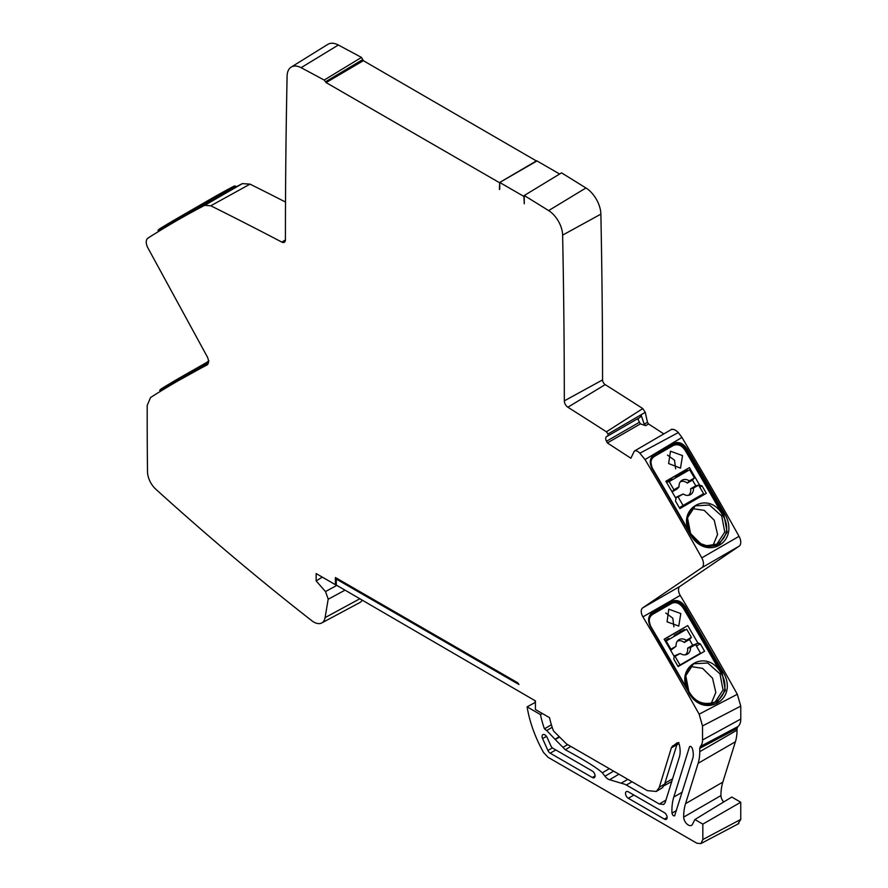 <?xml version="1.0" encoding="UTF-8"?>
<svg xmlns="http://www.w3.org/2000/svg" width="888" height="888" viewBox="0 0 888 888"><rect width="100%" height="100%" fill="white"/><g stroke="black" fill="none" stroke-linecap="round" stroke-linejoin="round"><path stroke-width="1.33" d="M723.698 801.964A6.527 3.774 -120 0 1 720.956 795.581A61.494 35.509 -120 0 1 720.978 793.162A61.494 35.509 -120 0 1 722.821 782.128L735.397 741.78A52.714 30.436 60 0 0 735.952 739.793A52.714 30.436 60 0 0 737.029 730.158L737.029 728.526L699.755 748.351L700.321 746.53A16.239 9.38 -120 0 0 702.519 740.692A16.239 9.38 -120 0 0 702.53 739.993L740.781 719.036A4392.703 2536.139 -120 0 0 740.759 706.093L702.508 725.951L699.134 714.174A2212.341 1277.299 -120 0 0 642.934 616.883A7.737 4.462 60 0 1 642.757 616.583A7.737 4.462 60 0 1 642.679 607.903L701.842 567.698A8.78 5.073 -120 0 0 701.775 557.864A2196.324 1268.053 -120 0 0 645.032 459.562L639.882 453.224C637.706 451.026 635.852 450.316 634.332 451.082L630.869 458.23L607.37 442.946L606.393 441.081A4.307 2.486 60 0 1 606.615 436.53A4.307 2.486 60 0 1 606.981 436.385A3.685 2.131 -120 0 0 607.081 436.352A3.685 2.131 -120 0 0 607.292 436.263A3.685 2.131 -120 0 0 608.014 434.021L606.404 431.812A4391.327 2535.34 -120 0 0 567.876 407.237A5.284 3.053 60 0 1 564.324 401.076A5.284 3.053 60 0 1 564.313 400.865A8783.974 5071.457 -120 0 0 562.626 235.12A20.624 11.91 -120 0 0 549.328 211.055A20.624 11.91 -120 0 0 548.629 210.6A4391.327 2535.34 -120 0 0 524.253 195.515L524.253 203.796L523.942 196.448L499.722 182.462L499.722 189.277M559.64 174.015L536.996 160.939L499.722 182.462L499.411 189.455M337.174 578.554L336.297 579.076L336.297 585.07L535.431 700.91L535.431 709.523L549.55 717.671A59.363 34.266 -120 0 0 550.227 720.612A59.363 34.266 -120 0 0 553.502 730.946L566.533 743.955L647.374 790.631L656.288 791.452L659.118 787.823L671.517 747.396L677.167 742.723L679.298 744.499A26.351 15.218 60 0 1 679.331 757.198L665.156 802.641L663.725 804.439L659.318 804.017L625.33 784.426L609.568 779.731A7.925 4.573 60 0 1 605.116 776.367A7.925 4.573 60 0 1 604.994 776.201L602.33 772.815C597.28 768.031 584.937 760.35 565.312 749.761L555.178 739.449A2.631 1.521 60 0 1 555.044 739.316L546.731 730.513L552.181 727.283M737.984 823.853L740.747 819.446L740.747 802.23L731.779 797.047L694.882 819.535L702.83 824.12L702.83 839.537L700.91 843.578L696.914 843.245L548.074 757.32L543.578 752.536A90.842 52.448 -120 0 1 527.494 709.112A90.842 52.448 -120 0 1 527.106 706.848L540.47 714.574A72.428 41.814 60 0 0 544.455 728.859L546.664 730.558M694.882 819.535L692.684 823.898A6.527 3.774 60 0 1 691.563 825.352A6.527 3.774 60 0 1 686.568 823.631A6.527 3.774 60 0 1 683.682 817.104M683.649 817.082A61.494 35.509 60 0 1 683.705 814.673A61.494 35.509 60 0 1 685.547 803.651L698.123 763.303A52.714 30.436 -120 0 0 698.678 761.305A52.714 30.436 -120 0 0 699.755 751.681L699.755 748.351M702.508 725.951A4391.327 2535.34 60 0 1 702.53 739.993M671.983 429.159L634.332 451.082M536.685 161.117L363.359 60.684L326.096 82.584L499.411 182.651M326.096 82.584L324.187 80.064L361.471 57.42L362.737 59.563L325.508 81.785M324.187 80.053A4391.327 2535.34 -120 0 0 301.099 67.688A20.624 11.91 -120 0 0 291.186 67.111A20.624 11.91 -120 0 0 287.135 75.269A20.624 11.91 -120 0 0 287.101 76.046A8783.974 5071.457 -120 0 0 285.414 239.849A5.284 3.053 60 0 1 284.371 242.235A5.284 3.053 60 0 1 282.029 242.191A5.284 3.053 60 0 1 281.851 242.102A4391.327 2535.34 -120 0 0 210.767 205.783L204.695 205.339A2196.324 1268.053 -120 0 0 176.146 220.99A2196.324 1268.053 -120 0 0 147.952 238.117A8.78 5.073 -120 0 0 147.752 238.262A8.78 5.073 -120 0 0 147.885 247.874L207.048 356.388A7.737 4.462 60 0 1 207.226 356.721A7.737 4.462 60 0 1 206.893 365.046A7.737 4.462 60 0 1 206.771 365.101A2212.363 1277.31 -120 0 0 177.844 380.952A2212.363 1277.31 -120 0 0 150.594 397.48L147.219 405.361A4391.327 2535.34 -120 0 0 147.519 471.883A16.239 9.38 -120 0 0 155.311 488.744A16.239 9.38 -120 0 0 155.855 489.255A2194.992 1267.287 -120 0 0 224.375 549.428A2194.992 1267.287 -120 0 0 311.788 620.701A16.239 9.38 -120 0 0 321.756 622.943A16.239 9.38 -120 0 0 324.986 618.192A16.239 9.38 -120 0 0 325.097 617.626L328.205 599L325.485 591.563L316.15 580.919L322.311 577.133M336.297 579.076L518.925 684.515L517.737 682.794L335.409 577.522L335.409 584.704L316.15 573.581L316.15 580.919M664.346 819.08A3.952 2.287 60 0 0 666.322 819.28A3.952 2.287 60 0 0 666.944 816.183A3.952 2.287 60 0 0 664.446 812.687A3.952 2.287 60 0 0 664.346 812.631L628.316 791.83A3.952 2.287 60 0 0 626.34 791.63A3.952 2.287 60 0 0 625.707 794.727A3.952 2.287 60 0 0 628.205 798.212A3.952 2.287 60 0 0 628.316 798.279L664.346 819.08L667.132 817.471M674.991 815.373C673.737 816.405 672.727 815.672 671.961 813.164A61.494 35.509 60 0 1 671.905 810.344A61.494 35.509 60 0 1 673.792 797.069L689.432 746.963C690.376 745.909 691.341 746.431 692.34 748.506A17.571 10.145 60 0 1 692.573 749.339A17.571 10.145 60 0 1 692.751 758.43L674.58 815.894M690.431 746.386L689.843 746.442M547.152 737.528L550.826 745.709A3.952 2.287 -120 0 0 550.915 745.898A3.952 2.287 -120 0 0 553.113 748.406L592.285 771.017A3.952 2.287 60 0 1 592.385 771.084A3.952 2.287 60 0 1 594.882 774.58A3.952 2.287 60 0 1 594.261 777.677A3.952 2.287 60 0 1 592.285 777.477L550.205 753.191A3.952 2.287 60 0 1 550.061 753.102A3.952 2.287 60 0 1 547.918 750.493L542.568 738.583A3.952 2.287 60 0 1 542.513 738.45A3.952 2.287 60 0 1 542.89 734.631A3.952 2.287 60 0 1 547.152 737.528M671.661 747.64L676.856 744.865L664.923 783.149L665.478 783.36L662.381 787.756M665.412 783.549L659.273 787.345M664.923 783.149L672.582 778.865M676.856 744.865L678.909 743.589M676.867 744.544L671.517 747.396M672.371 746.142L678.898 742.501M671.628 429.514C673.559 428.993 675.79 430.014 678.332 432.567L681.94 437.44A2196.324 1268.053 60 0 1 739.049 536.341A8.78 5.073 60 0 1 739.316 546.031A8.78 5.073 60 0 1 739.116 546.176L679.953 586.38A7.737 4.462 -120 0 0 680.03 595.06A7.737 4.462 -120 0 0 680.208 595.393A2212.341 1277.299 60 0 1 737.318 694.283L740.759 706.093M740.781 719.036A17.616 10.168 60 0 1 740.77 719.791A17.616 10.168 60 0 1 737.795 726.662L737.029 728.526M362.038 600.421A17.616 10.168 60 0 1 359.707 602.63L321.756 622.943M236.208 186.846A2196.324 1268.053 60 0 1 242.346 183.627L250.039 184.138A4392.703 2536.139 60 0 1 285.514 202.042M291.186 67.111L327.75 44.4A22.011 12.71 60 0 1 338.339 45.022A4392.703 2536.139 60 0 1 361.471 57.42M363.359 60.684L362.737 59.563M524.253 195.515L561.527 172.871A4392.703 2536.139 60 0 1 585.936 187.978A22.011 12.71 60 0 1 586.691 188.467A22.011 12.71 60 0 1 600.876 214.13A8785.361 5072.256 60 0 1 602.564 379.909A3.907 2.253 -120 0 0 602.564 380.064A3.907 2.253 -120 0 0 605.194 384.615A4392.703 2536.139 60 0 1 642.779 408.58L645.265 412.343L647.485 422.333L648.573 423.987L663.791 433.888M681.94 437.44L645.032 459.562M654.423 454.312C649.783 457.853 649.039 462.681 652.192 468.797A2196.324 1268.053 60 0 1 690.109 534.176C705.893 562.248 740.67 542.246 724.897 514.096A2196.324 1268.053 -120 0 0 686.979 448.706C682.961 442.946 678.321 441.225 673.06 443.556L654.423 454.312L654.445 455.344L673.082 444.577A10.556 8.625 -122.2 0 1 685.925 449.339L686.979 448.706M699.134 714.174L737.318 694.283M688.433 692.107C702.652 719.813 739.76 700.221 723.121 672.072L685.259 606.659C681.24 600.965 676.601 599.245 671.339 601.498L652.702 612.265C648.14 615.673 647.396 620.501 650.471 626.739L688.555 692.018M700.321 746.53L737.795 726.662M720.945 795.581L683.671 817.104M740.747 802.23L702.83 824.12M527.106 706.848L535.431 702.33M534.931 700.621A90.842 52.448 -120 0 0 535.175 702.186M542.357 713.519L540.47 714.574M544.455 728.859L551.37 724.752M555.044 739.316L559.052 736.763M555.178 739.449L559.473 737.173M570.829 746.442L565.312 749.761M567.687 744.632L563.203 747.174M609.323 768.664L602.33 772.815M613.619 771.15L604.994 776.201M177.844 380.952L207.526 364.524M204.695 205.339L242.346 183.627M176.146 220.99L177.389 220.268A2196.324 1268.053 60 0 1 200 207.748L232.556 189.255L236.474 186.813L235.475 186.402C235.642 185.681 234.721 185.825 232.7 186.835L232.7 186.835A0.877 0.722 -118 0 1 232.723 186.824L210.056 199.378A2198.089 1269.074 60 0 1 232.689 186.846A0.877 0.722 -118 0 1 232.7 186.835M250.039 184.138L210.767 205.783M536.685 160.75L499.844 182.384M210.056 199.378L177.755 218.037A2198.089 1269.074 -120 0 0 162.471 227.106A0.877 0.722 58.6 0 0 162.293 228.216L158.641 230.591C157.132 230.68 158.408 229.515 162.482 227.084L177.755 218.037A2198.089 1269.074 -120 0 1 200.377 205.494L230.791 188.189L231.679 188.722L235.475 186.402M230.791 188.189L232.689 186.846M162.282 229.193A0.877 0.722 58.6 0 0 162.293 228.216A2197.212 1268.563 60 0 1 200.189 206.615L213.042 199.478L212.154 198.945M182.406 215.34L205.483 202.22M207.159 201.054L205.394 202.076M212.632 198.346L226.595 190.276L211.011 199.156M228.183 189.488L226.595 190.276M160.251 391.564L160.362 390.52L164.025 388.167A2197.212 1268.563 60 0 1 201.92 366.566L208.292 363.059M160.362 390.531C158.852 390.62 160.14 389.455 164.213 387.035L179.476 377.977A2198.089 1269.074 -120 0 1 202.109 365.434L208.48 361.949M164.014 389.144A0.877 0.722 58.6 0 0 164.025 388.167A0.877 0.722 58.6 0 1 164.191 387.046A2198.089 1269.074 -120 0 1 179.476 377.977L208.491 361.416M184.138 375.291L207.204 362.16M208.924 360.972L207.126 362.015M336.297 584.171L335.409 584.704M688.733 691.896L688.733 691.896C673.248 667.11 707.07 646.952 721.045 673.259C736.507 698.368 702.175 718.159 688.733 691.896A2194.57 1267.043 -120 0 0 650.849 626.562C648.251 620.99 648.884 616.905 652.747 614.318L671.384 603.562L671.361 602.53A10.556 8.625 -122.2 0 1 684.204 607.292A2195.447 1267.553 60 0 1 722.099 672.649L725.352 690.464L716.372 703.329L714.762 704.062M671.384 603.562C675.457 601.454 679.375 602.908 683.15 607.914L685.259 606.659M674.059 656.965L673.826 659.118L678.121 666.555L704.595 651.27L700.288 643.811L696.458 646.109M700.288 643.811L697.968 643.156L687.712 625.585L664.157 639.194L674.414 656.765M680.796 613.553L668.764 609.179L667.077 621.833L678.765 626.073L680.796 613.553M719.979 673.87L723.054 690.032L715.14 702.031C703.851 705.649 695.16 702.208 689.055 691.719C683.416 679.464 684.914 670.151 693.539 663.78L707.747 663.003L719.979 673.87L723.121 672.072M688.91 691.796L685.769 675.746L693.539 663.78M690.176 666.466L702.541 668.331L712.52 678.177L715.839 692.44L711.188 703.562M650.649 626.639A10.556 8.603 -122.1 0 1 652.458 613.442A10.556 8.603 -122.1 0 1 652.469 613.442A10.556 8.603 -122.1 0 1 652.713 613.286L671.361 602.53L671.339 601.498M678.055 666.433L704.595 651.27M698.323 642.956L697.746 643.301L698.323 642.956M670.373 649.816L670.928 649.217L666.189 641.014L686.69 629.181L691.43 637.384L689.432 639.515L692.729 645.221L697.968 643.156M680.585 631.69L679.786 630.325L664.224 639.305M687.712 625.585L679.786 630.325M680.408 632.811L679.198 632.489L674.181 635.386L674.625 636.141M693.506 657.198L677.921 666.2L680.03 664.979L675.069 656.399L674.303 656.576M666.189 641.014L665.467 641.425M669.841 638.905L668.642 638.583L665.023 640.67M685.37 629.936L684.171 629.614L679.198 632.489M675.069 656.399L680.197 653.435A8.347 6.815 -120 0 0 686.657 654.478A8.347 6.815 -120 0 0 690.442 647.519L695.57 644.566L700.532 653.146L680.03 664.979M680.197 653.435L673.992 656.043M670.684 650.338L676.057 646.253L670.928 649.217M689.432 639.515L684.282 642.49A7.925 6.471 60 0 0 684.015 642.279A7.925 6.471 60 0 0 677.389 641.158M692.729 645.221L687.578 648.196A7.925 6.471 60 0 1 685.281 654.833M676.057 646.253A8.347 6.815 -120 0 1 678.377 640.137A8.347 6.815 -120 0 1 686.302 640.337L684.282 642.49M691.43 637.384L686.302 640.337M690.442 647.519L687.578 648.196M665.756 613.031L672.804 618.181L673.892 626.784M639.882 453.224L678.332 432.567M648.573 423.987L645.709 425.641L640.392 423.887L607.37 442.946M640.392 423.887L638.095 419.602L638.705 418.126M607.292 436.263L640.148 417.282L641.047 414.818L644.211 424.22L645.709 425.641M645.265 412.343L608.014 434.021M606.404 431.812L642.779 408.58M724.897 514.096L723.831 514.696L727.15 532.145L718.681 545.054L703.118 545.709L690.331 534.143M690.453 533.954L690.453 533.954A2194.57 1267.043 -120 0 0 652.58 468.609C649.972 463.036 650.604 458.952 654.467 456.365L673.104 445.61C677.6 443.656 681.529 445.11 684.881 449.961L685.925 449.339A2195.447 1267.553 -120 0 1 723.831 514.696L722.765 515.295C738.25 540.404 703.907 560.217 690.453 533.954C674.98 509.157 708.779 488.999 722.765 515.295L721.711 515.917L724.775 532.079L716.871 544.078L706.793 545.765L700.665 543.645L690.786 533.766C685.148 521.511 686.646 512.198 695.271 505.827L709.468 505.05L721.711 515.917M675.79 499.012L675.557 501.165L679.853 508.602L706.326 493.317L702.008 485.858L699.811 487.179M702.008 485.858L699.7 485.214L689.443 467.632L665.889 481.241L676.134 498.812M682.528 455.6L670.495 451.226L668.609 463.558L680.497 468.12L682.528 455.6M690.642 533.843L687.501 517.793L695.271 505.827M691.907 508.513L704.262 510.378L714.241 520.235L717.56 534.498L712.92 545.609M652.38 468.709L652.38 468.709A10.556 8.603 -122.1 0 1 654.19 455.5A10.556 8.603 -122.1 0 1 654.201 455.489A10.556 8.603 -122.1 0 1 654.445 455.333L654.467 456.365M679.786 508.48L706.326 493.317M697.835 497.091L698.257 497.813M681.995 473.204L681.507 472.372L665.956 481.352M689.443 467.632L681.507 472.372M683.338 473.404L682.173 473.104L675.646 476.989L676.023 477.633M672.072 491.819L673.925 489.776L669.152 481.596L689.654 469.763L694.427 477.944L692.451 480.108L695.781 485.792L698.601 485.103L703.596 493.661L679.387 507.803M669.152 481.596L666.444 482.184M679.353 507.736L683.094 505.494L678.099 496.936L675.435 497.591M672.782 479.498L671.617 479.198L666.644 482.073M688.311 470.529L687.145 470.229L682.173 473.104M683.094 505.494L703.596 493.661M678.099 496.936L683.227 493.972A8.347 6.815 -120.8 0 0 689.776 494.982A8.347 6.815 -120.8 0 0 693.473 488.067L698.601 485.103M683.227 493.972L675.413 497.558M672.094 491.863L677.111 488.966L679.054 486.813L673.925 489.776M692.451 480.108L687.301 483.083A7.925 6.471 59.2 0 0 687.035 482.872A7.925 6.471 59.2 0 0 680.319 481.796M695.781 485.792L690.62 488.777A7.925 6.471 59.2 0 1 688.4 495.349M679.054 486.813A8.347 6.815 -120.8 0 1 681.296 480.763A8.347 6.815 -120.8 0 1 689.299 480.896L687.301 483.083M694.427 477.944L689.299 480.896M693.473 488.067L690.62 488.766M667.476 455.078L674.536 460.228L675.613 468.831M659.318 804.017L665.956 800.088M701.775 557.864L739.049 536.341M701.842 567.698L739.116 546.176M642.679 607.903L679.953 586.38M680.219 595.393L642.923 616.883M737.029 730.158L699.755 751.681M735.397 741.78L698.123 763.303M722.821 782.128L685.547 803.651M702.83 839.537L740.747 819.446M618.925 774.214L609.568 779.731M621.545 782.939L627.86 779.375M632.056 781.795L626.373 785.003M325.485 591.563L336.863 585.392M345.066 590.132L328.171 599.256M359.729 598.823L325.097 617.626M281.851 242.102L285.414 239.927M301.099 67.688L338.339 45.022M213.919 200.011L213.042 199.478L231.679 188.722L232.556 189.255M200.377 205.494A0.877 0.722 62 0 0 200.189 206.615L200 207.748M202.109 365.434A0.877 0.722 62 0 0 201.92 366.566L201.731 367.688M652.747 614.318L652.702 612.265M683.15 607.914A2194.57 1267.043 60 0 1 721.045 673.259M695.582 644.588L697.746 643.301M606.482 441.269L639.16 422.399M567.876 407.237L605.194 384.615M564.313 400.865L602.564 379.909M562.626 235.12L600.876 214.13M548.629 210.6L585.936 187.978M647.485 422.333L644.211 424.22M673.104 445.61L673.06 443.556M684.881 449.961A2194.57 1267.043 60 0 1 722.765 515.295M676.49 810.544L671.961 813.164M682.206 792.218L673.792 797.069M628.316 798.279L633.899 795.049M542.568 738.583L546.464 736.341M595.082 775.868L592.285 777.477M550.205 753.191L555.799 749.96M547.918 750.493L552.403 747.896M656.321 791.43L662.437 787.734M738.827 823.565L700.976 843.533M664.579 785.458L671.75 781.518M158.641 230.591L158.519 231.635M714.729 704.051C710.222 705.882 697.99 707.059 688.7 691.952M651.936 613.819L652.469 613.442C648.817 615.417 648.262 619.791 650.793 626.562L688.7 691.941M718.67 545.066L707.003 546.808C704.439 546.564 696.558 543.978 690.42 533.988L652.514 468.609C649.994 461.838 650.549 457.464 654.19 455.5L653.668 455.866"/></g></svg>
